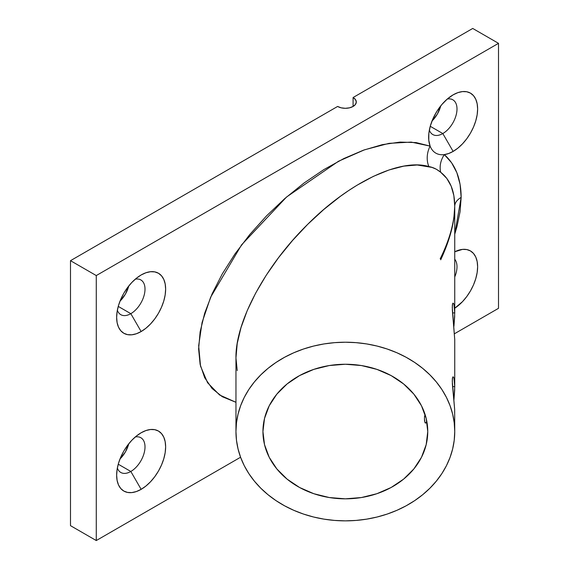 <?xml version="1.0" encoding="UTF-8"?>
<svg xmlns="http://www.w3.org/2000/svg" width="569" height="569" viewBox="0 0 569 569"><rect width="100%" height="100%" fill="white"/><g stroke="black" fill="none" stroke-linecap="round" stroke-linejoin="round"><path stroke-width="0.85" d="M453.038 303.128L453.514 303.455L453.038 303.128L452.632 303.69L452.362 305.119L452.362 310.354L454.745 339.643L452.27 307.367L452.632 303.69L453.038 303.128L453.514 303.455L453.984 304.657L454.652 309.472L454.652 316.876L453.927 326.272L454.745 312.907L454.745 206.327A21.878 12.632 180 0 1 461.153 197.393L454.745 234.179L456.879 227.003L460.079 211.696L461.153 197.393L460.079 184.335L456.879 172.727L451.594 162.762L444.325 154.604L448.649 153.523L453.13 151.411L442.817 133.551A20.057 11.579 120 0 0 456.822 111.688A20.057 11.579 120 0 0 447.262 99.056A20.057 11.579 -60 0 1 452.846 99.803A20.057 11.579 -60 0 1 455.918 115.877A20.057 11.579 -60 0 1 442.817 133.551L430.235 126.29L442.817 133.551A20.057 11.579 -60 0 1 432.789 134.54A20.057 11.579 -60 0 1 429.346 130.081A20.057 11.579 120 0 0 442.817 133.551L453.13 151.411L457.91 148.111L462.505 143.85L466.736 138.793L470.449 133.132L473.5 127.086L475.762 120.884L477.156 114.774L477.626 108.985L477.156 103.743L475.762 99.241L473.5 95.656L470.449 93.131L466.736 91.751L462.505 91.588L457.91 92.626L453.13 94.845A34.645 20 -60 0 1 477.626 108.985A34.645 20 -60 0 1 453.13 151.411A34.645 20 -60 0 1 444.325 154.604A34.645 20 -60 0 1 430.114 146.105L416.081 142.577L400.043 142.086L382.375 144.64L363.491 150.166L343.825 158.559L323.839 169.605L303.995 183.054L284.749 198.595L266.548 215.864L249.819 234.471L234.947 253.973L222.273 273.917L212.102 293.846L204.662 313.299L200.132 331.819L198.609 348.975L200.132 364.373L204.662 377.66L212.102 388.52L222.273 396.707L235.957 402.297L219.549 394.964L207.578 382.738L200.523 366.109L198.666 345.753L202.08 322.467L210.637 297.21L241.583 244.848L286.584 196.995L338.477 161.269L364.437 149.832L389.004 143.352L411.195 142.094L430.114 146.105A34.645 20 -60 0 1 428.635 137.271A34.645 20 -60 0 1 453.13 94.845L447.305 99.02L441.814 104.575L436.978 111.197L433.059 118.501L430.299 126.069L428.841 133.473L428.784 140.28L430.114 146.105A34.645 20 120 0 0 444.325 154.604A21.878 17.746 -48.8 0 0 440.719 172.293L436.416 169.256L431.963 167.393L417.184 164.989L403.819 166.12L389.096 169.946L373.364 176.369L356.976 185.252L348.655 190.551L340.319 196.383L323.775 209.499L307.737 224.3L292.573 240.445L278.632 257.558L266.235 275.24L255.68 293.085L247.202 310.667L241.007 327.595L237.223 343.463L235.957 357.908L235.957 431.537A109.397 89.319 -0 0 1 345.355 342.218A109.397 89.319 -0 0 1 454.745 431.537L454.652 409.36L452.27 381.052L452.632 377.375L453.038 376.813L453.514 377.14L453.984 378.342L454.652 383.157L454.652 390.562L453.927 399.957L454.745 386.593L454.745 339.643L454.745 386.593L452.547 386.593L454.745 386.593L453.984 378.342M452.547 312.907L454.745 312.907L452.547 312.907M424.574 415.882L424.438 418.862L424.574 415.882M424.574 421.124L424.438 418.862L424.936 422.547L425.484 423.108L426.117 422.781L425.484 423.108L426.75 421.586L426.117 422.781M453.038 376.813L453.514 377.14L453.038 376.813L452.632 377.375L452.362 378.805L452.362 384.039L454.652 409.36L454.745 431.537A109.397 89.319 -0 0 1 345.355 520.863A109.397 89.319 -0 0 1 235.957 431.537L235.957 357.908L237.223 370.597M440.719 259.798C449.979 239.777 454.659 221.953 454.745 206.327L453.849 195.551L451.181 186.184L446.779 178.389L440.719 172.293C436.985 169.199 433.037 167.293 428.884 166.568A21.878 17.795 111.2 0 1 430.114 146.105A21.878 17.795 -68.8 0 0 428.884 166.568C400.405 158.033 349.622 182.229 307.737 224.3C265.431 265.723 235.346 321.734 235.957 357.908M454.745 276.939A20.057 11.579 120 0 0 454.745 259.229A20.057 11.579 -60 0 1 454.745 276.939M454.745 251.775A34.645 20 -60 0 1 477.626 266.783A34.645 20 -60 0 1 454.745 308.22L462.505 301.648L466.736 296.591L470.449 290.93L473.5 284.884L475.762 278.689L477.156 272.579L477.626 266.783L477.156 261.541L475.762 257.039L473.5 253.454L470.449 250.929L466.736 249.556L462.505 249.386L454.745 251.775M130.827 471.473A20.057 11.579 120 0 0 144.825 449.617A20.057 11.579 120 0 0 135.266 436.985A20.057 11.579 -60 0 1 140.856 437.732A20.057 11.579 -60 0 1 143.929 453.806A20.057 11.579 -60 0 1 130.827 471.473L118.245 464.212L130.827 471.473A20.057 11.579 -60 0 1 120.799 472.469A20.057 11.579 -60 0 1 117.356 468.003A20.057 11.579 120 0 0 130.827 471.473L141.14 489.34L130.827 471.473M141.14 432.767A34.645 20 -60 0 1 165.636 446.914A34.645 20 -60 0 1 141.14 489.34L145.92 486.04L150.515 481.772L154.747 476.715L158.459 471.054L161.504 465.008L163.772 458.813L165.166 452.704L165.636 446.914L165.166 441.665L163.772 437.163L161.504 433.585L158.459 431.053L154.747 429.68L150.515 429.51L145.92 430.555L141.14 432.767L136.361 436.074L131.766 440.335L127.527 445.392L123.814 451.053L120.77 457.099L118.508 463.294L117.114 469.411L116.645 475.2L117.114 480.442L118.508 484.944L120.77 488.529L123.814 491.054L127.527 492.427L131.766 492.598L136.361 491.552L141.14 489.34A34.645 20 -60 0 1 116.645 475.2A34.645 20 -60 0 1 141.14 432.767L141.14 432.767M130.827 313.675A20.057 11.579 120 0 0 144.825 291.819A20.057 11.579 120 0 0 135.266 279.187A20.057 11.579 -60 0 1 140.856 279.934A20.057 11.579 -60 0 1 143.929 296.001A20.057 11.579 -60 0 1 130.827 313.675L118.245 306.414L130.827 313.675A20.057 11.579 -60 0 1 120.799 314.671A20.057 11.579 -60 0 1 117.356 310.205A20.057 11.579 120 0 0 130.827 313.675L141.14 331.542L130.827 313.675M141.14 274.969A34.645 20 -60 0 1 165.636 289.116A34.645 20 -60 0 1 141.14 331.542L145.92 328.235L150.515 323.974L154.747 318.917L158.459 313.256L161.504 307.21L163.772 301.015L165.166 294.906L165.636 289.116L165.166 283.867L163.772 279.365L161.504 275.78L158.459 273.255L154.747 271.882L150.515 271.712L145.92 272.757L141.14 274.969L136.361 278.277L131.766 282.537L127.527 287.594L123.814 293.255L120.77 299.301L118.508 305.496L117.114 311.606L116.645 317.395L117.114 322.644L118.508 327.147L120.77 330.731L123.814 333.256L127.527 334.629L131.766 334.8L136.361 333.754L141.14 331.542A34.645 20 -60 0 1 116.645 317.395A34.645 20 -60 0 1 141.14 274.969L141.14 274.969M120.009 458.955A20.057 11.579 120 0 0 128.75 443.806L125.379 451.957L120.009 458.955M120.009 301.15A20.057 11.579 120 0 0 128.75 286.008L125.379 294.159L120.009 301.15M431.999 121.026A20.057 11.579 120 0 0 440.74 105.877L437.376 114.035L431.999 121.026M427.76 431.537A82.413 67.291 -0 0 1 345.355 498.828A82.413 67.291 -0 0 1 262.942 431.537A82.413 67.291 -0 0 1 345.355 364.252A82.413 67.291 -0 0 1 427.76 431.537L426.181 418.414L421.487 405.789L413.876 394.153L403.627 383.961L391.138 375.59L376.891 369.373L361.429 365.547L345.355 364.252L329.273 365.547L313.818 369.373L299.564 375.59L287.082 383.961L276.833 394.153L269.215 405.789L264.521 418.414L262.942 431.537L264.521 444.666L269.215 457.291L276.833 468.92L287.082 479.119L299.564 487.491L313.818 493.707L329.273 497.534L345.355 498.828L361.429 497.534L376.891 493.707L391.138 487.491L403.627 479.119L413.876 468.92L421.487 457.291L426.181 444.666L427.76 431.537M453.849 218.347L454.745 206.327L454.745 312.907L453.984 304.657M472.725 28.45L353.086 97.527L353.086 106.453L355.461 104.404L356.294 101.986L355.461 99.575L353.086 97.527L472.725 28.45L498.508 43.336L498.508 308.32L454.546 333.704L498.508 308.32L498.508 43.336L96.275 275.567L498.508 43.336L472.725 28.45M454.745 431.537L454.218 440.292L452.647 448.962L450.036 457.469L446.416 465.719L441.829 473.643L436.309 481.161L429.915 488.202L422.703 494.696L414.751 500.585L406.131 505.805L396.92 510.315L387.212 514.063L377.105 517.015L366.692 519.141L356.073 520.429L345.355 520.863L334.629 520.429L324.01 519.141L313.597 517.015L303.49 514.063L293.782 510.315L284.578 505.805L275.951 500.585L267.999 494.696L260.787 488.202L254.393 481.161L248.873 473.643L244.286 465.719L240.666 457.469L238.062 448.962L236.484 440.292L235.957 431.537L236.484 422.781L238.062 414.111L240.666 405.612L244.286 397.361L248.873 389.431L254.393 381.913L260.787 374.879L267.999 368.378L275.951 362.496L284.578 357.275L293.782 352.766L303.49 349.017L313.597 346.066L324.01 343.932L334.629 342.652L345.355 342.218L356.073 342.652L366.692 343.932L377.105 346.066L387.212 349.017L396.92 352.766L406.131 357.275L414.751 362.496L422.703 368.378L429.915 374.879L436.309 381.913L441.829 389.431L446.416 397.361L450.036 405.612L452.647 414.111L454.218 422.781L454.745 431.537M240.58 457.234L96.275 540.55L96.275 275.567L70.492 260.68L337.616 106.453L341.165 107.826L345.355 108.302L349.537 107.826L353.086 106.453L353.086 97.527A10.939 6.316 180 0 1 356.294 101.986A10.939 6.316 180 0 1 349.537 107.826A10.939 6.316 180 0 1 337.616 106.453L70.492 260.68L96.275 275.567L96.275 540.55L70.492 525.664L70.492 260.68L70.492 525.664L96.275 540.55L240.58 457.234M454.745 206.327C454.659 190.821 449.979 179.477 440.719 172.293A21.878 17.746 131.2 0 1 444.325 154.604C455.435 164.519 461.046 178.78 461.153 197.393A21.878 12.632 0 0 0 454.745 206.327C454.446 222.294 449.581 239.812 440.164 258.881"/></g></svg>
